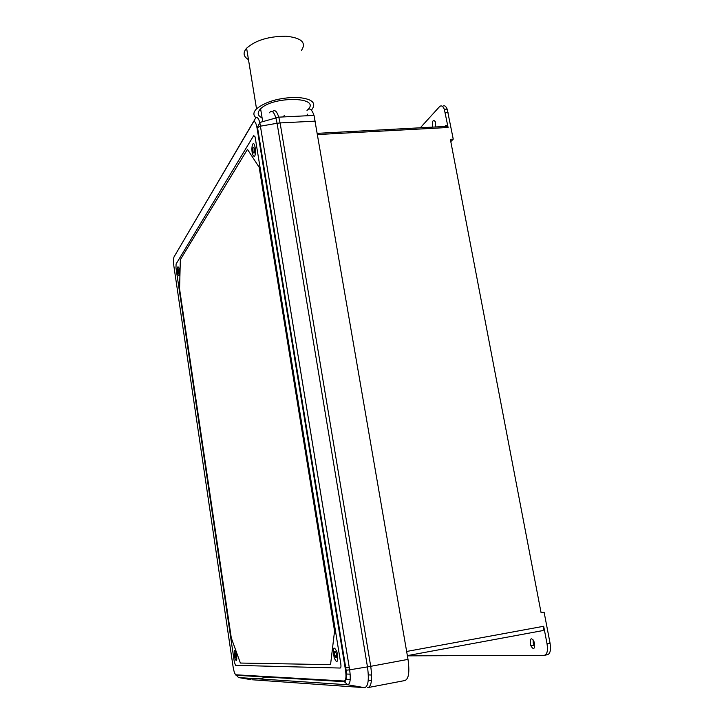 <?xml version="1.0" encoding="UTF-8"?>
<svg xmlns="http://www.w3.org/2000/svg" width="724" height="724" viewBox="0 0 724 724"><rect width="100%" height="100%" fill="white"/><g stroke="black" fill="none" stroke-linecap="round" stroke-linejoin="round"><path stroke-width="1.09" d="M334.551 654.632L334.868 656.025C336.135 658.876 336.66 658.406 336.443 654.614L336.126 653.229C334.859 650.378 334.334 650.849 334.551 654.632M235.997 655.383C236.214 658.053 235.961 658.514 235.237 656.786L234.938 655.392C234.73 652.731 234.983 652.27 235.707 653.998L235.997 655.383M254.396 149.081C254.622 152.963 254.224 154.022 253.201 152.266L252.993 151.334C252.767 147.461 253.165 146.402 254.187 148.148L254.396 149.081M530.303 643.717L530.918 645.862C533.534 650.043 534.746 649.292 534.556 643.618L533.941 641.473C531.316 637.301 530.104 638.052 530.303 643.717M533.145 639.916L533.253 643.165L534.665 646.858M432.509 127.134L432.391 126.619C432.192 120.799 433.16 119.152 435.296 121.677L435.739 126.962M435.323 126.981L435.341 121.795M178.068 271.844L178.276 272.83C178.891 274.034 179.09 273.274 178.882 270.541L178.674 269.554C178.059 268.351 177.86 269.111 178.068 271.844M231.291 637.98L179.57 288.867L180.339 259.681L247.454 149.37L259.165 167.271L334.56 631.047L330.551 664.65L240.386 663.048L231.291 637.98M255.255 137.931L340.778 663.582C341.14 666.306 340.959 667.79 340.217 668.044L235.535 665.347L234.341 662.017L175.986 267.862L176.077 264.025L253.69 135.614L254.984 136.691L255.255 137.931M407.404 655.854L544.24 655.329C547.127 654.623 548.059 650.758 547.036 643.754L543.679 626.269C544.068 628.857 543.724 630.305 542.656 630.613L407.368 655.627M544.982 655.184L547.244 654.749C550.149 654.044 551.091 650.188 550.059 643.184L544.095 612.151L541.081 612.694L450.355 139.298L453.242 139.135L450.799 141.596M442.491 106.428C444.219 104.989 445.785 105.894 447.197 109.143L453.242 139.135M420.309 127.795L439.477 106.727C441.242 105.07 442.853 105.921 444.328 109.288L448.093 127.487L317.7 134.546M444.844 126.474L445.948 125.315L447.758 126.311L448.093 127.487M544.095 612.151L541.018 612.377M408.01 659.383L370.724 666.315L280.107 122.935L277.075 123.279L367.475 666.885L370.724 666.315C372.498 679.51 371.484 686.624 367.683 687.646L404.544 680.605C408.644 679.528 409.802 672.451 408.01 659.383L314.026 115.415C311.763 109.08 309.429 107.442 307.003 110.51M337.52 654.605C337.981 662.695 336.859 663.7 334.153 657.618C332.624 647.346 333.52 645.356 336.859 651.645L337.52 654.605M255.192 147.805C255.672 156.085 254.821 158.348 252.649 154.592C250.739 148.511 252.92 139.252 254.748 145.814L255.192 147.805M179.344 269.799C179.787 275.627 179.362 277.256 178.05 274.677C177.009 267.817 177.29 265.491 178.9 267.699L179.344 269.799M236.603 655.383C237.056 661.075 236.513 662.062 234.974 658.36C233.653 650.713 233.988 648.74 235.97 652.424L236.603 655.383M345.113 667.655L349.312 667.754M283.337 116.926L284.378 115.297M307.628 114.157L306.524 115.786M371.448 680.587L368.226 680.415M350.217 679.465L345.638 679.221M345.963 673.999L350.181 674.171M368.326 674.895L371.62 675.03M262.106 117.894C257.545 115.65 256.984 112.7 260.423 109.016C272.351 96.057 320.352 96.518 308.324 109.206M255.997 117.731C253.038 115.225 253.21 112.265 256.531 108.844C265.645 101.595 278.903 97.767 296.297 97.342C311.917 98.527 317.04 102.699 311.655 109.858M301.446 50.427C306.65 42.571 301.474 37.829 285.917 36.2C268.631 36.318 255.527 40.309 246.603 48.191C242.739 52.798 243.364 56.608 248.477 59.612M344.343 662.922L344.923 662.813M406.644 651.464L543.679 626.269M550.059 643.184L547.036 643.754M448.075 112.265L445.206 112.41M364.552 687.673L347.701 684.768C350.235 684.035 350.887 679.049 349.647 669.818L367.475 666.885C369.204 679.745 368.226 686.678 364.552 687.673L252.468 679.782M238.395 677.519L250.993 679.664M315.402 121.134L280.107 122.935L278.794 117.152C276.794 111.134 274.722 109.315 272.586 111.686M269.446 112.79C271.663 109.722 273.826 111.514 275.935 118.148L277.075 123.279L260.604 126.148L257.002 127.795L345.547 670.315L349.647 669.818L259.807 122.465C258.341 117.677 256.839 116.374 255.301 118.555L253.228 122.329C254.685 120.564 255.943 122.383 257.002 127.795M345.547 670.315C346.425 676.913 345.972 680.479 344.172 681.031L235.934 674.795L238.531 677.546L347.701 684.768L344.316 681.664C346 681.954 346.606 678.162 346.144 670.288L257.482 127.306L259.807 122.465L278.794 117.152L314.026 115.415M344.172 681.031L344.316 681.664L236.042 675.266L234.866 673.537M253.201 122.13L174.068 256.839L253.228 122.329M235.934 674.795C234.847 674.261 233.906 671.601 233.101 666.822L173.86 265.979C173.298 261.599 173.371 258.549 174.068 256.839M258.052 678.841L267.418 677.121M336.57 655.718L334.868 656.025M236.114 656.623L235.237 656.786M254.441 152.194L253.201 152.266M533.869 645.31L530.918 645.862M178.964 272.767L178.276 272.83M258.423 136.51L258.975 136.483M317.492 133.325L447.758 126.311M447.197 109.143L444.328 109.288M336.515 657.184L335.411 657.392M262.721 121.686L260.613 108.835M256.531 108.844L246.603 48.191"/></g></svg>
